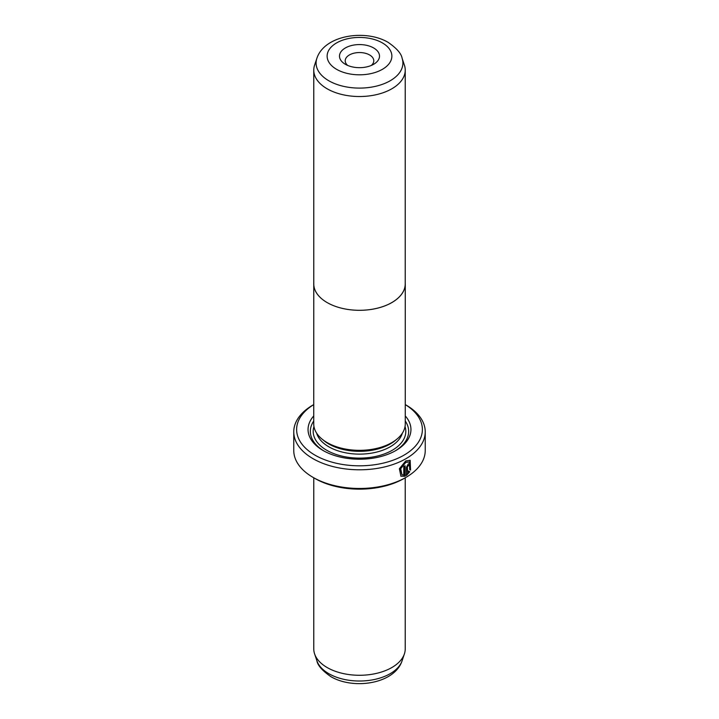 <?xml version="1.0" encoding="UTF-8"?>
<svg xmlns="http://www.w3.org/2000/svg" width="719" height="719" viewBox="0 0 719 719"><rect width="100%" height="100%" fill="white"/><g stroke="black" fill="none" stroke-linecap="round" stroke-linejoin="round"><path stroke-width="1.08" d="M404.402 65.123A45.728 26.405 180 0 1 405.228 70.12A45.728 26.405 180 0 1 376.999 94.513A45.728 26.405 180 0 1 327.163 88.797A45.728 26.405 180 0 1 313.772 70.12A45.728 26.405 180 0 1 314.598 65.123L316.881 58.293A43.41 25.057 180 0 0 328.808 80.762A43.41 25.057 180 0 0 379.848 85.175A43.41 25.057 180 0 0 402.119 58.293L404.402 65.123M313.772 282.864A45.764 26.423 0 0 0 313.736 283.888A45.764 26.423 0 0 0 327.136 302.573A45.728 26.405 0 0 0 376.999 308.28A45.728 26.405 0 0 0 405.228 283.888A45.764 26.423 0 0 0 405.228 282.864M345.354 64.288L345.354 64.288A20.006 11.549 180 0 1 345.354 47.957A20.006 11.549 180 0 1 373.646 47.957A20.006 11.549 180 0 1 373.646 64.288A20.006 11.549 180 0 1 345.354 64.288M371.283 65.456A14.29 8.251 0 0 0 373.79 60.791A14.29 8.251 0 0 0 369.602 54.959A14.29 8.251 0 0 0 354.036 53.17A14.29 8.251 0 0 0 345.21 60.791A14.29 8.251 0 0 0 347.717 65.456M327.136 442.589A45.764 26.423 0 0 0 377.017 448.323A45.764 26.423 0 0 0 405.264 423.913L405.264 283.888A45.764 26.423 0 0 1 377.017 308.298A45.764 26.423 0 0 1 327.136 302.573A45.728 26.405 0 0 1 313.772 283.888L313.736 423.913A45.764 26.423 0 0 0 327.136 442.589M401.948 474.684L400.312 468.491L405.381 462.173L409.336 461.966L405.786 462.407L400.717 468.725L401.957 474.675L403.79 475.07L403.79 466.505A65.735 37.954 0 0 0 405.13 465.777L405.13 476.248L400.95 476.221L399.369 468.761L405.786 460.906L410.172 460.331L410.567 470.109L409.731 469.624L409.336 461.966M400.744 476.095L405.13 476.248M407.925 465.139L408.536 465.49L407.925 465.139L407.305 466.28L407.709 472.832L408.877 471.251L409.74 471.745L406.433 475.502L406.433 467.278L408.329 463.872L409.614 463.683L410.136 464.914A65.735 37.954 180 0 1 408.94 465.723L408.329 465.373L407.709 466.514M408.94 465.723L408.329 465.373M396.205 439.686L395.324 440.432A43.446 25.084 180 0 1 328.781 443.983A43.446 25.084 180 0 1 323.676 440.432L322.795 439.686M405.264 415.942A51.444 29.704 180 0 1 395.881 450.516A51.444 29.704 180 0 1 323.119 450.516L323.119 450.516A51.444 29.704 180 0 1 313.736 415.942M323.945 450.984A49.162 28.383 180 0 1 313.736 421.01M405.228 477.784L405.228 648.88A45.728 26.405 180 0 1 404.402 653.877A45.728 26.405 180 0 1 372.9 674.116A45.728 26.405 180 0 1 327.163 667.547A45.728 26.405 180 0 1 314.598 653.877A45.728 26.405 180 0 1 313.772 648.88L313.772 477.784M313.736 404.617A62.877 36.301 0 0 0 315.039 455.181A62.877 36.301 0 0 0 403.296 455.558A62.877 36.301 0 0 0 405.264 404.617M405.983 405.004L405.264 404.59L405.983 405.004A65.735 37.954 180 0 1 425.235 431.84A65.735 37.954 180 0 1 384.656 466.91A65.735 37.954 180 0 1 313.017 458.677A65.735 37.954 180 0 1 293.765 431.84A65.735 37.954 180 0 1 313.017 405.004L313.736 404.59M405.983 477.353L403.961 478.512A62.877 36.301 180 0 1 315.039 478.521L313.017 477.353A65.735 37.954 0 0 0 405.983 477.353A65.735 37.954 0 0 0 425.235 450.516L425.235 431.84M315.039 478.521A62.877 36.301 180 0 1 315.039 478.512L313.017 477.353A65.735 37.954 0 0 1 293.765 450.516L293.765 431.84M405.264 421.01A49.162 28.383 180 0 1 395.055 450.984M407.305 466.28L407.709 472.832M406.028 475.268L409.327 471.511L408.473 471.017M408.778 465.328A65.168 37.622 0 0 0 409.731 464.681L410.136 464.914M410.163 469.875L409.992 460.241M404.725 476.014L404.725 466.002M336.618 69.339A32.364 18.685 0 0 0 382.382 69.339A32.364 18.685 0 0 0 382.382 42.906A32.364 18.685 0 0 0 336.618 42.906A32.364 18.685 0 0 0 336.618 69.339M402.343 433.198A43.446 25.084 180 0 1 372.73 452.934A43.446 25.084 180 0 1 328.781 446.778A43.446 25.084 180 0 1 316.657 433.198M405.04 426.538A46.304 26.729 180 0 1 381.034 455.046A46.304 26.729 180 0 1 326.759 450.283A46.304 26.729 180 0 1 313.96 426.538M402.119 660.707C394.533 683.931 353.559 690.015 330.902 676.66C322.301 670.701 317.627 665.381 316.881 660.707A43.41 25.057 0 0 0 328.808 673.676A43.41 25.057 0 0 0 372.217 679.922A43.41 25.057 0 0 0 402.119 660.707L404.402 653.877M405.228 70.12L405.228 283.888M402.119 58.293C401.346 53.583 396.672 48.263 388.098 42.34C365.441 28.985 324.467 35.069 316.881 58.293M316.881 660.707L314.598 653.877M313.772 70.12L313.772 283.888"/></g></svg>

